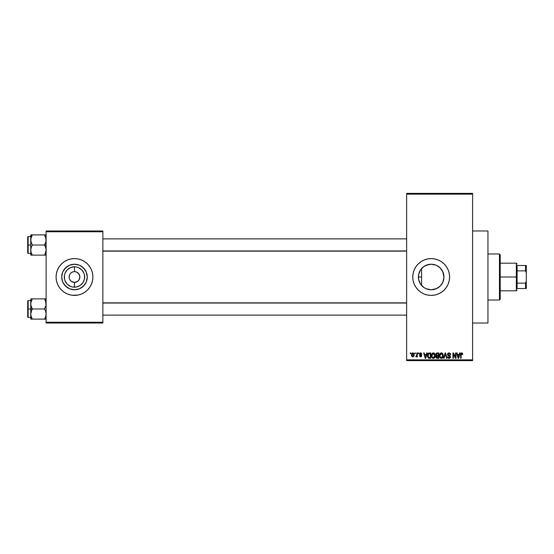 <?xml version="1.0" encoding="UTF-8"?>
<svg xmlns="http://www.w3.org/2000/svg" width="554" height="554" viewBox="0 0 554 554"><rect width="100%" height="100%" fill="white"/><g stroke="black" fill="none" stroke-linecap="round" stroke-linejoin="round"><path stroke-width="0.83" d="M70.683 273.212L72.435 272.042M70.697 280.795L70.026 279.985L71.508 281.467L74.492 282.367L73.793 282.325L74.492 282.367L74.492 287.187A10.187 10.187 0 0 1 64.306 277A10.187 10.187 0 0 1 74.492 266.813L74.492 271.633L73.447 271.737L74.492 271.633A5.367 5.367 0 0 0 69.125 277A5.367 5.367 0 0 0 74.492 282.367A5.367 5.367 0 0 1 69.125 277A5.367 5.367 0 0 1 74.492 271.633L75.192 271.675L74.492 271.633A5.367 5.367 0 0 1 79.859 277A5.367 5.367 0 0 1 74.492 282.367L74.499 282.367M424.689 265.989L421.829 268.288M426.081 288.717L431.185 289.777A12.777 12.777 0 0 1 418.402 277A12.777 12.777 0 0 1 431.185 264.223L426.081 265.283M421.829 285.712L424.066 287.616M423.796 287.429L424.683 288.004M419.309 281.73L418.616 279.306L418.616 274.659L418.616 279.306L419.357 281.848M419.239 281.543L420.396 283.856M419.662 271.474L419.316 272.263M419.357 272.152L418.637 274.576M427.605 295.06A18.407 18.407 0 0 0 431.171 295.407A18.407 18.407 0 0 1 412.772 277A18.407 18.407 0 0 1 431.185 258.593A18.407 18.407 0 0 0 427.605 258.94M424.122 259.999A18.407 18.407 0 0 0 413.125 273.406L414.177 269.957L415.874 266.772L418.166 263.981L420.957 261.696L424.135 259.992L427.591 258.947A18.407 18.407 0 0 0 424.149 259.985M413.125 273.413A18.407 18.407 0 0 0 424.122 294.001L420.957 292.304L418.166 290.019L415.874 287.228L414.177 284.043L413.125 280.594L412.772 277L413.125 273.406M424.149 294.015A18.407 18.407 0 0 0 427.577 295.053L424.135 294.008M472.604 323.024L487.949 323.024L487.949 230.976L472.604 230.976L487.949 230.976L487.949 323.024L472.604 323.024M79.755 278.046L79.859 277L78.959 279.985L77.477 281.467L75.538 282.263L73.73 282.318M70.026 274.015L70.697 273.205M74.492 289.777A12.777 12.777 0 0 1 61.716 277A12.777 12.777 0 0 1 74.492 264.223L79.381 265.193L83.529 267.963L86.299 272.111L87.269 277L86.299 281.889L83.529 286.037L79.381 288.807L74.492 289.777L69.603 288.807L65.455 286.037L62.685 281.889L61.716 277L62.685 272.111L65.455 267.963L69.603 265.193L74.492 264.223A12.777 12.777 0 0 1 87.269 277A12.777 12.777 0 0 1 74.492 289.777L76.161 289.673M70.898 258.947L74.492 258.593L78.086 258.947L81.535 259.992L84.72 261.696L87.511 263.981L89.796 266.772L91.5 269.957L92.546 273.406L92.899 277L92.546 280.594L91.5 284.043L89.796 287.228L87.511 290.019L84.72 292.304L81.535 294.008L78.086 295.053L74.492 295.407L70.898 295.053L67.45 294.008L64.264 292.304L61.473 290.019L59.181 287.228L57.484 284.043L56.439 280.594L56.079 277L56.439 273.406L57.484 269.957L59.181 266.772L61.473 263.981L64.264 261.696L67.45 259.992L70.898 258.947L74.492 258.593A18.407 18.407 0 0 0 56.079 277A18.407 18.407 0 0 0 74.492 295.407A18.407 18.407 0 0 1 56.079 277A18.407 18.407 0 0 1 74.492 258.593L76.895 258.746M75.254 271.682L76.549 272.042L74.492 271.633L74.492 266.813L76.48 267.007L78.391 267.589L81.694 269.798L83.903 273.101L84.485 275.013L84.485 278.987L82.962 282.658L80.15 285.469L76.48 286.993L72.505 286.993L70.593 286.411L67.29 284.202L65.081 280.899L64.499 278.987L64.499 275.013L65.081 273.101L67.29 269.798L70.593 267.589L74.492 266.813A10.187 10.187 0 0 1 84.679 277A10.187 10.187 0 0 1 74.492 287.187L74.492 282.367L77.477 281.467M74.492 282.367L75.192 282.325L74.492 282.367A5.367 5.367 0 0 0 79.859 277A5.367 5.367 0 0 0 74.492 271.633L75.538 271.737M79.451 274.943L78.287 273.205L76.549 272.042L78.959 274.015L79.859 277M406.636 194.156L406.636 359.844L472.604 359.844L472.604 194.156L406.636 194.156L406.636 193.388L472.604 193.388L472.604 194.156L472.604 193.388L406.636 193.388L406.636 360.612L472.604 360.612L472.604 194.156L406.636 194.156M414.863 353.708L414.863 352.94L415.355 352.94L415.355 353.708L414.863 353.708L415.355 353.708L415.355 352.94L414.863 352.94L415.355 352.94L415.355 353.708L414.863 353.708L414.863 352.94L414.863 353.708M416.816 356.222L416.234 356.914L416.816 356.222L416.234 356.914L415.77 356.707L416.726 355.765L416.816 352.94L417.307 352.94L417.307 356.845L416.816 356.845L416.816 356.222L416.352 356.894L415.77 356.707L416.65 355.959L416.816 354.962L415.77 356.707L416.234 356.914L416.816 356.222L416.816 356.845L417.307 356.845L417.307 352.94L416.816 352.94L417.307 352.94L417.307 356.845L416.816 356.845M418.215 353.708L418.215 352.94L418.699 352.94L418.699 353.708L418.215 353.708L418.699 353.708L418.699 352.94L418.215 352.94L418.699 352.94L418.699 353.708L418.215 353.708L418.215 352.94L418.215 353.708M419.468 354.131L420.167 352.953L421.359 353.092L421.836 354.124L420.611 353.431L419.96 354.131L421.407 354.982L421.767 355.91L421.102 356.845L419.856 356.61L419.537 355.8L420.652 356.361L421.269 355.786L419.794 355.003L419.468 354.131L421.282 355.883L420.652 356.361L419.537 355.8L420.666 356.914L421.767 355.8L419.953 354.034L420.611 353.431L421.836 354.124L420.645 352.87L419.475 354.013M426.698 352.94L426.275 354.546L426.698 352.94L427.21 352.94L425.721 358.313L425.209 358.313L423.651 352.94L424.163 352.94L424.586 354.546L426.275 354.546L424.586 354.546L424.163 352.94L423.651 352.94L425.209 358.313L425.721 358.313L427.21 352.94L426.698 352.94L427.21 352.94L425.721 358.313L425.209 358.313L423.651 352.94L424.163 352.94M433.346 352.87L434.488 353.376L435.119 354.602L434.724 357.593L432.882 358.313L431.649 356.928L431.711 354.138L433.346 352.87L431.947 353.694L431.462 355.62C431.379 357.108 432.002 358.029 433.339 358.383C434.703 358.022 435.333 357.081 435.229 355.557L434.745 353.715L433.45 352.877M441.365 352.87L442.507 353.376L443.138 354.602L442.743 357.593L440.901 358.313L439.668 356.928L439.731 354.138L441.365 352.87L439.966 353.694L439.481 355.62C439.398 357.108 440.021 358.029 441.358 358.383C442.722 358.022 443.352 357.081 443.248 355.557L442.764 353.715L441.476 352.877M461.427 352.905L462.417 353.161L462.77 354.546L462.285 354.615L461.946 353.563L461.24 353.743L461.101 358.313L460.609 358.313L460.783 353.494L461.717 352.87L460.609 354.664L460.609 358.313L461.101 358.313L461.17 353.902L461.697 353.5L462.285 354.615L462.77 354.546L462.479 353.251L462.77 354.546L462.278 354.435M427.591 258.947L431.185 258.593L434.772 258.947L438.228 259.992L441.413 261.696L444.197 263.981L446.489 266.772L448.193 269.957L449.239 273.406L449.592 277L449.239 280.594L448.193 284.043L446.489 287.228L444.197 290.019L441.413 292.304L438.228 294.008L434.772 295.053L431.185 295.407L427.591 295.053M459.612 352.94L459.19 354.546L459.612 352.94L460.125 352.94L458.636 358.313L458.123 358.313L456.565 352.94L457.078 352.94L457.5 354.546L459.19 354.546L457.5 354.546L457.078 352.94L456.565 352.94L458.123 358.313L458.636 358.313L460.125 352.94L459.612 352.94L460.125 352.94L458.636 358.313L458.123 358.313L456.565 352.94L457.078 352.94M455.52 352.94L455.52 357.24L455.52 352.94L456.011 352.94L456.011 358.313L455.485 358.313L453.428 354.006L453.428 358.313L452.937 358.313L452.937 352.94L453.463 352.94L455.52 357.24L453.463 352.94L452.937 352.94L452.937 358.313L453.428 358.313L453.428 354.006L455.485 358.313L456.011 358.313L456.011 352.94L455.52 352.94L456.011 352.94L456.011 358.313L455.485 358.313M447.507 354.622L447.916 353.307L449.024 352.87L450.229 353.41L450.637 354.685L450.153 354.754L449.218 353.521L448.054 354.048L448.214 355.01L449.945 355.744L450.478 356.644L450.132 357.96L448.955 358.376L448.02 357.912L447.639 356.776L449.183 357.752L449.883 357.378L449.931 356.464L447.916 355.488L447.5 354.428L448.241 355.703L449.855 356.347L450.007 356.894L449.093 357.752L447.639 356.776L449.107 358.383L450.499 356.908L447.985 354.422L448.975 353.5L450.637 354.685L449.024 352.87L447.507 354.276M443.574 358.313L445.104 352.94L445.582 352.94L447.03 358.313L446.524 358.313L445.374 353.57L444.086 358.313L443.574 358.313L444.086 358.313L445.374 353.57L446.524 358.313L447.03 358.313L445.582 352.94L445.104 352.94L445.582 352.94L447.03 358.313L446.524 358.313L445.374 353.57L444.086 358.313L443.574 358.313L445.104 352.94L443.574 358.313M437.272 352.94L435.783 354.518L436.379 353.147L438.782 352.94L438.782 358.313L436.282 357.953L435.929 356.797L436.455 355.834L435.783 354.518L436.455 355.834L435.922 356.963L437.265 358.313L438.782 358.313L438.782 352.94L437.272 352.94L438.782 352.94L438.782 358.313L437.265 358.313M427.861 353.805L429.336 352.94C427.972 353.223 427.356 354.131 427.487 355.654L428.249 353.286L430.763 352.94L430.763 358.313L428.304 358.029L427.487 355.841L428.623 358.209L430.763 358.313L430.763 352.94L429.336 352.94L430.763 352.94L430.763 358.313M411.449 354.934L412.252 353.009L413.146 352.919L413.9 353.57L414.115 355.571L413.45 356.728L412.176 356.728L411.504 355.599L411.449 354.934L412.806 356.914L414.17 354.892L412.806 352.87L411.449 354.934M410.265 353.708L410.265 352.94L410.749 352.94L410.749 353.708L410.265 353.708L410.749 353.708L410.749 352.94L410.265 352.94L410.749 352.94L410.749 353.708L410.265 353.708L410.265 352.94L410.265 353.708M78.086 295.053L72.089 295.254M46.107 230.976L102.871 230.976L102.871 231.745L46.107 231.745L46.107 322.255L102.871 322.255L102.871 230.976L46.107 230.976L46.107 231.745L46.107 230.976M46.107 323.024L102.871 323.024L102.871 231.745L46.107 231.745L46.107 323.024L46.107 322.255L102.871 322.255L102.871 323.024L46.107 323.024M74.492 295.407A18.407 18.407 0 0 0 92.899 277A18.407 18.407 0 0 0 74.492 258.593A18.407 18.407 0 0 1 92.899 277A18.407 18.407 0 0 1 74.492 295.407M85.115 284.098L81.59 287.623L83.529 286.037L86.299 281.889M81.59 266.377L85.115 269.902L83.529 267.963L79.381 265.193M69.603 265.193L65.455 267.963L62.685 272.111M67.394 287.623L63.869 284.098L65.455 286.037L69.603 288.807M78.959 279.985L79.451 279.057M69.534 279.057L69.125 277L69.534 274.943M73.447 282.263L71.508 281.467M406.636 360.612L406.636 359.844L472.604 359.844L472.604 360.612L406.636 360.612M420.998 284.721L421.58 285.435L421.58 268.572M423.554 287.256L422.965 286.785M425.887 288.627L425.181 288.281M428.574 289.513L427.64 289.278M436.649 288.551L431.185 289.777L426.289 288.807L424.08 287.623L420.555 284.098L418.651 279.493L418.402 277L418.651 274.507L420.555 269.902L424.08 266.377L428.692 264.466L431.185 264.223L435.409 264.937M433.699 289.527L431.185 289.777L436.095 288.793L433.699 289.527M438.297 287.616L436.074 288.807L440.222 286.037L438.283 287.623M442.653 271.363L443.962 277L442.992 281.889L441.573 284.437M441.496 269.459L442.992 272.111L443.962 277L443.712 279.521L442.528 282.879M442.985 281.903L440.222 286.037L441.808 284.098M433.692 264.473L431.185 264.223L436.074 265.193L438.443 266.481M438.283 266.377L440.222 267.963L436.808 265.525M427.674 264.708L428.464 264.514M422.972 267.208L423.803 266.564M425.174 265.719L425.887 265.366M420.992 269.286L421.573 268.572M420.237 283.593L419.662 282.526M434.758 258.94A18.407 18.407 0 0 0 431.192 258.593A18.407 18.407 0 0 1 449.592 277A18.407 18.407 0 0 1 431.185 295.407A18.407 18.407 0 0 0 434.758 295.06M434.786 295.053A18.407 18.407 0 0 0 438.214 294.015M438.242 294.001A18.407 18.407 0 0 0 438.242 259.999M438.214 259.985A18.407 18.407 0 0 0 434.786 258.947M443.962 277L442.978 272.083L440.215 267.963L441.808 269.902M431.185 264.223A12.777 12.777 0 0 1 443.962 277A12.777 12.777 0 0 1 431.185 289.777M462.285 354.615L461.697 353.5L461.101 354.622L461.697 353.5L461.15 353.992M461.101 358.313L460.609 358.313L460.609 354.664M462.479 353.251L461.717 352.87L462.528 353.32M458.567 356.734L459.024 355.169L458.567 356.734M458.144 356.921L457.666 355.169L459.024 355.169L457.666 355.169L458.213 357.198M453.428 358.313L452.937 358.313L452.937 352.94L453.463 352.94M450.478 353.826L450.603 354.297M450.637 354.685L450.153 354.754L449.834 353.868M449.218 353.521L448.601 353.549M448.975 353.5L448.096 354.858M450.492 357.053L449.834 358.203M448.505 358.265L448.144 358.043M447.639 356.776L448.138 356.804M448.795 357.718L449.273 357.739M449.474 357.697L449.876 357.392M449.093 357.752L450.007 356.894L449.855 356.347L448.241 355.703M450.007 357.011L449.086 355.987L449.896 356.402M450.007 356.894L449.855 356.347M447.674 355.183L447.542 354.816M447.729 353.556L448.387 352.981M448.304 355.737L448.768 355.897M442.971 354.103L443.131 354.574M443.228 356.049L443.172 356.478M443.228 356.028L442.75 357.586M442.598 357.787L441.358 358.383M439.876 357.413L439.53 356.319M439.488 355.37L439.599 354.546M439.897 353.798L440.382 353.217M440.562 353.085L441.143 352.884M441.573 352.884L442.501 353.369M441.829 358.313L442.251 358.106M441.261 357.745L442.044 357.538M440.485 357.351L441.157 357.739M440.215 356.942L441.358 357.752L440.174 356.852L439.966 355.633L440.174 356.852L439.966 355.633L441.365 353.5L440.243 354.248L439.966 355.633L440.132 354.505M441.275 353.5L442.016 353.701L441.365 353.5L442.757 355.543L442.507 356.977L442.757 355.543L441.448 357.745M442.743 355.204L442.147 353.812M442.604 354.512L442.272 353.93M436.995 358.293L436.13 357.732M436.455 355.834L435.929 356.797M436.275 354.512L436.379 353.992L436.559 355.252L437.335 355.453L436.275 354.512L436.753 353.639L436.289 354.719M437.376 356.077L436.414 356.873L438.297 357.683L438.297 356.077L436.864 356.132L436.414 356.873L436.864 356.132L438.297 356.077L438.297 357.683L436.414 356.873L437.224 357.676M436.864 356.132L436.427 357.06M436.877 353.597L438.297 353.57L438.297 355.453L437.335 355.453L438.297 355.453L438.297 353.57L436.753 353.639M434.952 354.103L435.112 354.574M435.209 356.049L435.153 356.478M435.146 356.499L434.731 357.586M433.983 358.244L433.581 358.362M432.667 358.223L432.321 357.995M431.857 357.413L431.511 356.319M431.469 355.37L431.58 354.546M432.542 353.085L432.923 352.926M433.969 353.002L434.481 353.369M433.242 357.745L434.024 357.538M432.466 357.351L433.138 357.739M432.196 356.942L433.339 357.752L432.155 356.852L431.947 355.633L432.155 356.852L431.947 355.633L433.346 353.5L432.224 354.248L431.947 355.633L432.113 354.505M433.256 353.5L433.997 353.701L433.346 353.5L434.738 355.543L434.488 356.977L434.738 355.543L433.429 357.745M434.724 355.204L434.128 353.812M434.585 354.512L434.253 353.93M429.398 358.313L429.004 358.293M427.695 357.101L427.563 356.61M427.612 356.811L427.494 356.021M427.501 355.232L427.563 354.726M428.477 353.847L428.173 354.352L430.278 353.57L430.278 357.683L428.713 357.572L428.104 354.574M429.108 353.584L428.561 353.777M428.027 356.416L428.713 357.572L430.278 357.683L430.278 353.57L429.302 353.57M428.325 357.212L429.412 357.683M428.346 353.999L427.979 355.931M425.652 356.734L426.109 355.169L425.652 356.734M425.43 357.752L425.153 356.644L425.472 357.496M425.153 356.644L425.299 357.198M424.752 355.169L426.109 355.169L424.752 355.169M421.836 354.124L421.289 353.902M420.756 353.438L421.352 354.193L420.368 353.459M420.611 353.431L419.953 354.034L420.784 354.678M419.537 355.8L420.077 355.966M420.022 355.73L420.652 356.361L420.022 355.73L420.652 356.361L421.123 355.557M420.5 356.347L421.282 355.883L420.652 356.361M419.897 353.113L420.528 352.877M416.296 356.908L415.77 356.707M416.262 356.215L415.909 356.146L416.726 355.765L416.816 354.962L416.262 356.215L416.726 355.765M416.816 352.94L416.816 354.962M412.633 356.908L411.816 356.374M411.587 353.868L411.761 353.487M412.266 353.002L412.633 352.884M411.504 355.599L411.601 355.973M412.363 353.597L412.183 355.987M413.651 355.363L412.82 356.361L413.409 356.021L413.672 354.657L413.402 353.757L412.675 353.438L413.672 354.657M412.093 355.827L412.82 356.361L411.934 354.892L412.91 353.438M458.269 357.42L458.504 356.984M428.173 354.352L427.986 355.329M411.941 354.657L411.941 355.135M413.409 356.021L413.603 355.592M413.402 353.757L413.028 353.466M63.869 269.902L67.394 266.377M70.593 286.411L72.505 286.993M78.391 267.589L76.48 267.007M499.452 253.988L500.22 254.757L500.22 299.243L499.452 300.012L487.949 300.012L499.452 300.012L499.452 253.988L487.949 253.988L499.452 253.988L499.452 300.012L500.22 299.243L500.22 254.757L499.452 253.988M421.58 268.565L421.58 285.435M30.886 305.254L30.768 308.987L32.333 308.987L31.211 306.542L30.768 303.924L31.204 301.328L32.333 298.862L44.542 298.862L45.996 302.595L45.996 305.233L44.542 308.987L32.333 308.987L30.886 305.254M45.996 298.862L30.768 298.862L30.768 308.987L27.7 308.987L27.7 316.964L27.7 301.009L27.7 308.987L28.157 308.987L28.157 300.552L28.157 308.987L30.768 308.987L30.768 314.049L31.204 311.452L32.333 308.987L44.542 308.987L45.67 311.431L46.107 314.049L45.677 316.646L44.542 319.111L32.333 319.111L31.211 316.666L30.768 314.049L30.768 319.111L45.996 319.111M30.844 315.122L30.768 319.111L32.333 319.111L31.703 319.111L32.333 319.111L31.031 316.05M31.661 317.816L31.211 316.666M45.213 317.816L44.542 319.111L45.172 319.111L44.542 319.111L45.677 316.646L46.107 314.049L45.67 311.431L44.542 308.987L45.996 305.233L45.67 301.307L45.996 302.595M45.85 301.923L45.67 301.314M45.22 300.164L44.542 298.862L45.172 298.862L44.542 298.862L45.172 300.074M32.333 298.862L30.879 302.616L32.333 298.862L30.768 298.862L31.204 298.862L30.768 298.862L30.844 302.851M28.157 308.987L28.157 317.428L28.157 308.987M31.703 310.198L32.333 308.987L30.768 308.987L30.768 314.049L31.703 310.198M45.67 298.862L45.172 298.862M44.832 299.389L44.542 298.862M45.823 301.812L45.677 301.328L45.823 301.812M406.636 303.045L102.871 303.045L406.636 303.045M102.871 250.955L406.636 250.955L102.871 250.955M517.097 265.491L517.097 270.864L517.097 265.491L525.531 265.491L517.097 265.491M517.097 277L517.097 270.864L517.097 283.136L517.097 277L516.328 277L517.097 277M500.22 263.192L516.328 263.192L516.328 277L516.328 263.192L517.097 263.96M418.402 277L421.58 277L418.402 277M500.22 277L516.328 277L500.22 277M517.097 288.509L517.097 283.136L517.097 288.509L526.3 288.509L526.3 281.273L525.531 283.136L517.097 283.136L525.531 283.136L525.531 288.509L525.531 283.136L526.3 281.273L526.3 288.509L517.097 288.509M500.22 290.808L516.328 290.808L516.328 277L516.328 290.808L517.097 290.04M526.3 265.491L525.531 265.491L525.531 270.864L526.3 272.727L526.3 281.273L526.3 265.491L526.3 272.727L525.531 270.864L525.531 265.491L526.3 265.491M517.097 270.864L525.531 270.864L517.097 270.864M45.213 236.184L44.542 234.889L45.172 236.094L44.542 234.889L45.172 234.889L32.333 234.889L46.107 234.889L44.542 234.889L46.037 238.878L45.996 241.26L44.542 245.013L46.107 245.013L44.542 245.013L45.67 247.458L46.107 250.076L45.172 253.926L45.996 251.405M30.768 253.448L28.157 253.448L28.157 245.013L27.7 245.013L27.7 252.991L27.7 237.036L27.7 245.013L28.157 245.013L28.157 253.448L27.7 252.991M30.768 245.013L28.157 245.013L30.768 245.013L30.768 250.076L31.204 247.479L32.333 245.013L30.886 241.281L30.879 238.642L32.333 234.889L31.703 236.094L32.333 234.889L30.768 234.889L31.703 234.889L30.768 234.889L30.768 245.013M30.844 251.149L30.768 255.138L32.333 255.138L31.211 252.693L30.768 250.076L31.204 247.479L32.333 245.013L44.542 245.013L32.333 245.013L31.211 242.569L30.768 239.951L30.768 255.138M31.031 252.077L31.211 252.693M31.661 253.836L32.333 255.138L44.542 255.138L45.172 253.933L44.542 255.138L31.703 255.138L32.333 255.138L31.703 253.933M45.85 237.95L45.996 241.26L44.542 245.013L45.67 247.458L46.107 250.076L45.677 252.672L44.542 255.138L45.996 255.138M31.661 236.184L32.333 234.889L31.703 234.889L32.333 234.889L31.204 237.341L30.768 239.951L30.886 234.889M30.768 236.572L28.157 236.572L28.157 245.013L28.157 236.572L27.7 237.036M31.204 255.138L31.703 255.138M32.042 254.611L32.333 255.138M31.059 252.188L31.204 252.672L31.059 252.188M45.67 237.334L45.996 238.622M44.542 255.138L45.172 253.933L44.542 255.138L45.67 255.138M45.172 317.906L45.823 316.161M45.67 316.666L45.996 315.378M31.059 301.812L31.204 301.314M31.703 236.094L31.059 237.832M31.211 237.334L30.844 238.878M45.823 252.188L45.67 252.686M30.768 300.552L28.157 300.552L27.7 301.009M30.768 317.428L28.157 317.428L27.7 316.964M102.871 315.122L406.636 315.122M102.871 302.851L406.636 302.851M406.636 238.878L102.871 238.878M406.636 251.149L102.871 251.149"/></g></svg>
